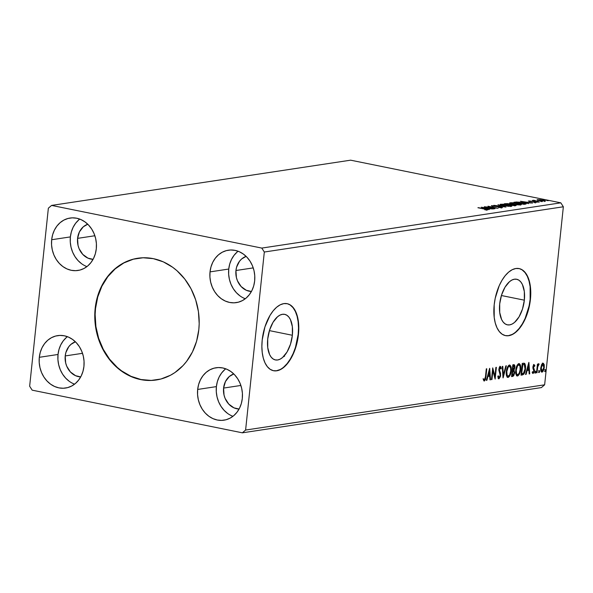 <?xml version="1.0" encoding="UTF-8"?>
<svg xmlns="http://www.w3.org/2000/svg" width="593" height="593" viewBox="0 0 593 593"><rect width="100%" height="100%" fill="white"/><g stroke="black" fill="none" stroke-linecap="round" stroke-linejoin="round"><path stroke-width="0.89" d="M137.954 258.214A61.568 51.984 -98.6 0 0 95.517 308.545L95.154 308.597A61.568 51.984 81.4 0 1 137.776 258.244A61.568 51.984 81.4 0 1 198.811 329.641L196.579 341.234L192.436 351.975L186.543 361.456L183.015 365.607L174.95 372.53L170.495 375.236L160.948 379.009L150.859 380.476L140.63 379.587L130.638 376.37L121.276 370.959L116.947 367.482L109.194 359.188L102.886 349.344L98.275 338.344L95.54 326.602L94.784 314.579L96.029 302.726L99.231 291.504L104.272 281.341L110.95 272.632L114.827 268.925L123.47 263.003L133.017 259.237L143.106 257.77L153.335 258.659L163.327 261.869L172.689 267.287L177.018 270.756L184.779 279.058L191.079 288.895L195.69 299.895L198.425 311.636L199.189 323.667L198.811 329.641A61.568 51.984 81.4 0 1 156.196 379.994A61.568 51.984 81.4 0 1 95.154 308.597L95.517 308.545A61.568 51.984 -98.6 0 0 156.374 379.972M292.371 335.275L269.422 330.62L292.371 335.275L290.511 344.155L287.064 351.975L282.542 357.527L280.096 359.18L277.643 359.981L275.285 359.907L273.114 358.958L271.201 357.171L269.63 354.607L267.739 347.602L267.717 339.003A23.26 11.912 -78.5 0 1 284.67 314.342A23.26 11.912 -78.5 0 1 292.371 335.275A23.26 11.912 -78.5 0 1 275.419 359.936A23.26 11.912 -78.5 0 1 267.717 339.003L269.578 330.123L273.025 322.31L277.546 316.751L279.992 315.098L282.446 314.297L284.803 314.372L286.975 315.32L288.887 317.114L290.459 319.671L292.349 326.676L292.371 335.275M524.345 300.177L501.404 295.522L524.345 300.177L522.492 309.064L519.038 316.877L514.524 322.436L512.07 324.082L509.624 324.882L507.267 324.808L505.088 323.86L503.183 322.073L501.611 319.516L499.721 312.511L499.699 303.905A23.26 11.912 -78.5 0 1 516.651 279.251A23.26 11.912 -78.5 0 1 524.345 300.177A23.26 11.912 -78.5 0 1 507.393 324.838A23.26 11.912 -78.5 0 1 499.699 303.905L501.552 295.025L505.006 287.212L509.528 281.653L511.974 280.007L514.42 279.199L516.785 279.281L518.957 280.23L520.869 282.016L522.433 284.573L524.331 291.578L524.345 300.177M505.362 335.594A34.209 17.516 101.5 0 0 530.149 299.302L530.431 299.361A34.209 17.516 -78.5 0 1 505.503 335.623A34.209 17.516 -78.5 0 1 494.184 304.846L494.214 317.492L495.281 323.044L497.001 327.796L499.306 331.554L502.115 334.185L505.31 335.586L508.779 335.69L512.382 334.511L515.984 332.087L519.446 328.507L522.626 323.919L525.42 318.485L527.703 312.422L530.431 299.361L530.772 292.86L530.409 286.716L529.341 281.164L527.622 276.412L525.316 272.647L522.507 270.023L519.312 268.622L515.843 268.51L512.241 269.689L508.638 272.12L505.177 275.693L501.989 280.289L499.202 285.722L495.222 298.242L494.184 304.846A34.209 17.516 -78.5 0 1 519.112 268.577A34.209 17.516 -78.5 0 1 530.431 299.361L530.149 299.302A34.209 17.516 101.5 0 0 518.971 268.555M273.388 370.692A34.209 17.516 101.5 0 0 298.168 334.4L298.457 334.459A34.209 17.516 -78.5 0 1 273.529 370.721A34.209 17.516 -78.5 0 1 262.21 339.937L261.869 346.438L262.239 352.583L263.299 358.142L265.019 362.886L267.332 366.652L270.134 369.283L273.336 370.677L276.805 370.788L280.407 369.609L284.003 367.186L287.464 363.605L290.652 359.01L293.439 353.584L297.419 341.064L298.457 334.459L298.798 327.959L298.427 321.814L297.36 316.254L295.648 311.51L293.335 307.745L290.533 305.113L287.331 303.72L283.862 303.609L280.259 304.787L276.657 307.211L273.203 310.791L270.015 315.387L264.938 326.876L262.21 339.937A34.209 17.516 -78.5 0 1 287.138 303.675A34.209 17.516 -78.5 0 1 298.457 334.459L298.168 334.4A34.209 17.516 101.5 0 0 286.99 303.646M65.223 355.933A17.96 15.159 81.4 0 1 75.407 341.798L70.967 344.363L68.803 346.653L65.875 352.546L65.223 355.933L82.516 353.317L65.223 355.933L65.667 362.916L66.742 366.244L70.404 371.959L75.578 375.695L80.715 376.896A17.96 15.159 81.4 0 1 65.223 355.933M77.579 238.364A17.96 15.159 81.4 0 1 87.764 224.228L83.324 226.793L79.44 231.848L77.579 238.364L78.024 245.346L79.099 248.682L82.761 254.39L87.934 258.133L93.071 259.326A17.96 15.159 81.4 0 1 77.579 238.364L94.873 235.747L77.579 238.364M235.947 270.512A17.96 15.159 81.4 0 1 246.125 256.376L241.685 258.933L239.528 261.231L236.6 267.124L235.947 270.512L253.233 267.895L235.947 270.512L236.392 277.487L237.467 280.823L241.129 286.538L246.295 290.274L251.439 291.474A17.96 15.159 81.4 0 1 235.947 270.512M223.591 388.074A17.96 15.159 81.4 0 1 233.768 373.938L229.328 376.503L225.451 381.558L223.591 388.074L224.035 395.057L225.11 398.392L228.772 404.1L233.939 407.843L239.083 409.037A17.96 15.159 81.4 0 1 223.591 388.074L240.877 385.457L223.591 388.074M225.755 368.809A26.507 22.378 -98.6 0 0 216.393 386.614L197.669 389.445A26.507 22.378 81.4 0 1 216.022 367.764A26.507 22.378 81.4 0 1 242.3 398.503L241.344 403.499L239.557 408.125L237.022 412.202L233.835 415.589L230.114 418.139L226 419.762L221.656 420.393L217.253 420.007L212.954 418.628L208.921 416.293L205.311 413.106L202.272 409.185L199.915 404.671L198.321 399.756L197.565 394.612L197.669 389.445L198.633 384.457L200.419 379.831L202.954 375.747L206.142 372.367L209.863 369.817L213.977 368.194L218.32 367.556L222.723 367.942L227.023 369.328L231.055 371.655L234.658 374.85L237.704 378.771L240.061 383.278L241.647 388.2L242.411 393.337L242.3 398.503A26.507 22.378 81.4 0 1 223.954 420.185A26.507 22.378 81.4 0 1 197.669 389.445L216.393 386.614A26.507 22.378 -98.6 0 0 232.938 416.308M238.112 251.239A26.507 22.378 -98.6 0 0 228.75 269.044L210.026 271.883A26.507 22.378 81.4 0 1 228.379 250.202A26.507 22.378 81.4 0 1 254.656 280.941L253.7 285.93L251.914 290.555L249.379 294.639L246.191 298.02L242.47 300.569L238.356 302.193L234.013 302.823L229.61 302.445L225.31 301.059L221.278 298.724L217.668 295.536L214.629 291.615L212.272 287.108L210.678 282.186L209.922 277.042L210.026 271.883L210.989 266.887L212.776 262.262L215.311 258.177L218.498 254.797L222.219 252.247L226.333 250.624L230.677 249.994L235.08 250.379L239.379 251.758L243.412 254.093L247.014 257.28L250.061 261.202L252.418 265.708L254.012 270.63L254.768 275.775L254.656 280.941A26.507 22.378 81.4 0 1 236.31 302.623A26.507 22.378 81.4 0 1 210.026 271.883L228.75 269.044A26.507 22.378 -98.6 0 0 245.302 298.746M79.744 219.099A26.507 22.378 -98.6 0 0 70.382 236.904L51.665 239.735A26.507 22.378 81.4 0 1 70.011 218.054A26.507 22.378 81.4 0 1 96.296 248.793L95.332 253.789L93.546 258.415L91.011 262.491L87.823 265.872L84.102 268.429L79.988 270.052L75.645 270.682L71.242 270.297L66.942 268.911L62.91 266.583L59.307 263.396L56.261 259.467L53.904 254.96L52.317 250.046L51.561 244.902L51.665 239.735L52.629 234.746L54.408 230.121L56.943 226.037L60.13 222.657L63.859 220.099L67.965 218.483L72.309 217.846L76.712 218.231L81.019 219.618L85.044 221.945L88.653 225.132L91.693 229.061L94.05 233.568L95.643 238.49L96.4 243.627L96.296 248.793A26.507 22.378 81.4 0 1 77.942 270.475A26.507 22.378 81.4 0 1 51.665 239.735L70.382 236.904A26.507 22.378 -98.6 0 0 86.934 266.598M67.387 336.668A26.507 22.378 -98.6 0 0 58.025 354.473L39.308 357.305A26.507 22.378 81.4 0 1 57.654 335.623A26.507 22.378 81.4 0 1 83.939 366.363L82.976 371.351L81.189 375.977L78.654 380.061L75.467 383.441L71.746 385.991L67.632 387.614L63.288 388.245L58.885 387.866L54.586 386.48L50.553 384.153L46.951 380.958L43.904 377.037L41.547 372.53L39.961 367.608L39.205 362.471L39.308 357.305L40.272 352.309L42.051 347.683L44.586 343.599L47.774 340.219L51.502 337.669L55.609 336.046L59.952 335.416L64.355 335.801L68.662 337.18L72.687 339.515L76.297 342.702L79.336 346.623L81.693 351.138L83.287 356.052L84.043 361.196L83.939 366.363A26.507 22.378 81.4 0 1 65.586 388.044A26.507 22.378 81.4 0 1 39.308 357.305L58.025 354.473A26.507 22.378 -98.6 0 0 74.577 384.168M560.822 202.836L261.787 248.082L51.591 205.415L350.626 160.177L560.822 202.836L350.626 160.177L51.591 205.415L48.359 208.187L29.65 386.221L32.178 390.164L242.374 432.823L541.409 387.585L544.641 384.813L245.606 430.051L264.315 252.025L563.35 206.779L544.641 384.813L563.35 206.779L560.822 202.836L563.35 206.779L264.315 252.025L261.787 248.082L51.591 205.415L48.359 208.187L29.65 386.221L32.178 390.164L242.374 432.823L245.606 430.051L264.315 252.025L261.787 248.082L560.822 202.836M494.903 208.729L487.402 207.209L498.076 208.254L487.995 206.208L495.022 207.802L484.333 206.757L494.414 208.803L487.402 207.209L498.076 208.254L487.995 206.208L495.022 207.802L484.333 206.757L494.903 208.729M505.962 207.061L498.001 204.689L503.568 206.557L493.85 205.319L505.962 207.061L498.001 204.689L503.568 206.557L493.85 205.319L505.962 207.061M515.769 205.571C516.518 205.378 516.058 205.104 514.405 204.77L504.421 203.718L514.502 205.764L516.177 205.356L514.198 204.726L507.667 203.614L504.421 203.718L514.502 205.764L516.192 205.408M525.405 204.118C526.732 203.784 525.909 203.332 522.922 202.754L516.688 201.991L513.857 202.295L523.93 204.34L526.095 203.948L525.791 203.525L519.06 202.139L513.857 202.295L523.93 204.34L526.213 203.836M545.13 201.175C545.894 200.908 545.226 200.56 543.121 200.137L537.503 199.633L537.792 200.234L545.315 201.146L544.322 200.419L540.03 199.678L537.08 199.811L539.548 200.679L545.56 200.997M539.467 201.991L533.93 200.264L532.099 200.493L539.467 201.991L533.93 200.264L532.099 200.493L539.467 201.991M528.593 200.983L534.575 202.035L535.145 202.569L534.123 202.487L536.124 202.539L535.027 201.954L530.817 201.709L529.527 201.16L530.579 201.049L528.593 200.983L534.953 202.124L534.123 202.487L536.309 202.495L529.734 201.361L530.579 201.049L528.356 201.079M487.572 209.929C488.017 209.677 487.231 209.381 485.207 209.04L477.914 207.728L486.297 209.462L484.689 209.677L485.215 209.878L487.542 209.588L478.403 207.654L484.614 209.092L486.534 209.722L485.215 209.878L487.883 209.803M520.446 201.294L528.489 203.651L526.443 202.813L532.633 203.021L520.446 201.294L528.489 203.651L526.443 202.813L532.633 203.021L520.446 201.294M537.214 202.08L538.474 202.08L536.776 201.85M547.05 200.59L548.317 200.597L546.62 200.36M540.949 201.509L542.276 201.546L540.519 201.279M520.787 204.904C521.781 204.526 520.824 204.044 517.911 203.466L510.15 202.762L510.084 203.377L510.15 202.762C509.194 203.147 510.173 203.629 513.086 204.207L518.178 204.911L521.343 204.637L517.452 203.369L511.744 202.695L509.646 203.088L512.641 204.118L521.343 204.667M511.351 206.334C512.345 205.949 511.388 205.467 508.483 204.889L500.714 204.192L500.655 204.807L500.714 204.192C499.766 204.578 500.737 205.059 503.65 205.638L508.75 206.342L511.907 206.067L508.927 204.985L503.338 204.177L500.188 204.407L502.775 205.452L511.907 206.097M502.197 207.72L500.811 206.964L493.28 206.29L492.664 205.771L494.569 205.727L491.604 205.875L500.307 207.031L501.1 207.743L498.454 207.32L502.197 207.72L501.041 207.009L491.419 205.623L500.64 207.105L501.211 207.498L498.572 207.491L502.516 207.58M481.242 207.224L489.292 209.581L487.246 208.743L493.435 208.951L481.242 207.224L489.292 209.581L487.246 208.743L493.435 208.951L481.242 207.224M538.822 371.655L538.955 372.508L539.46 372.189L539.415 370.625L538.844 371.485L539.119 372.574L539.63 371.529L539.326 370.61L538.822 371.655M535.079 372.219L535.212 373.071L535.724 372.76L535.679 371.188L535.101 372.048L535.383 373.138L535.894 372.1L535.59 371.181L535.079 372.219M528.823 362.412L525.554 374.472L526.087 374.398L527.14 370.529L528.919 370.262L529.171 373.931L529.705 373.849L528.904 362.397L525.554 374.472L526.087 374.398L527.14 370.529L528.919 370.262L529.171 373.931L529.705 373.849L528.823 362.412M515.762 370.225L515.754 373.264L516.547 375.554L517.852 375.903L519.209 374.45L520.728 368.372L520.484 365.451L519.379 363.687L518.245 363.88L517.185 365.184L515.762 370.225C515.384 373.575 515.984 375.495 517.563 375.984C519.298 374.969 520.32 372.782 520.647 369.432C521.032 366.029 520.424 364.102 518.823 363.628C517.096 364.68 516.08 366.874 515.762 370.225M489.625 368.342L486.356 380.402L486.89 380.328L487.935 376.459L489.722 376.192L489.974 379.861L490.507 379.779L489.707 368.327L486.356 380.402L486.89 380.328L487.935 376.459L489.722 376.192L489.974 379.861L490.507 379.779L489.625 368.342M499.069 377.593L498.283 375.784L497.823 376.436L498.98 378.794L500.455 376.525L500.559 373.368L499.358 369.624L500.032 367.69L500.87 369.016L501.322 368.231L500.418 366.422L499.35 367.482L498.854 369.81L500.121 374.339L500.032 376.184L499.069 377.593L498.283 375.784L497.823 376.436L498.298 378.393L498.98 378.794L498.594 378.719L500.648 375.406L499.38 369.224L500.284 367.638L499.602 367.519L500.87 369.016L501.322 368.231L500.307 366.43L498.883 369.343L500.166 375.465L499.069 377.593L498.372 377.467L498.861 377.548M506.326 371.648L506.326 374.687L507.119 376.978L508.416 377.326L509.772 375.88L511.292 369.795L511.055 366.882L509.943 365.11L508.809 365.303L507.749 366.615L506.326 371.648C505.955 374.998 506.555 376.918 508.127 377.407C509.861 376.392 510.892 374.213 511.21 370.855C511.603 367.46 510.996 365.525 509.394 365.058C507.667 366.103 506.644 368.305 506.326 371.648M544.915 370.729L545.056 371.581L545.56 371.27L545.516 369.698L544.915 370.729L545.219 371.648L545.73 370.61L545.427 369.691L544.915 370.729M511.566 376.592L513.657 375.866L514.687 372.834L513.998 369.98L514.754 368.105L514.835 365.77L514.294 364.754L512.804 364.836L511.566 376.592L512.841 376.399L514.687 372.834L513.998 369.98L514.857 367.393C515.043 365.54 514.657 364.643 513.701 364.702L512.804 364.836L511.566 376.592M503.034 377.882L506.378 365.807L505.851 365.888L503.368 375.043L502.768 366.355L502.234 366.437L503.109 377.874L506.378 365.807L505.851 365.888L503.368 375.043L502.768 366.355L502.234 366.437L503.034 377.882M485.474 376.666L484.822 379.535L484.318 379.779L483.643 378.89L483.302 379.831L484.444 380.988L485.548 379.335L486.779 368.772L486.297 368.846L485.474 376.666L484.474 379.802L483.643 378.89L483.302 379.831L484.355 381.002L485.949 376.711L486.779 368.772L486.297 368.846L485.474 376.666M491.968 379.557L492.887 370.81L495.14 379.075L496.378 367.319L495.889 367.393L494.97 376.162L492.716 367.875L491.486 379.631L491.968 379.557L491.501 379.461L491.968 379.557L492.887 370.81L495.14 379.075L496.378 367.319L495.889 367.393L494.97 376.162L492.716 367.875L491.486 379.631L491.968 379.557M523.886 363.212L522.24 363.405L521.002 375.161L523.878 374.116L525.45 369.365L525.583 366.14L524.99 363.835L523.96 363.22L522.24 363.405L521.002 375.161L522.477 374.939C524.212 374.257 525.228 372.226 525.509 368.846L524.664 363.457L524.212 363.25M533.5 364.465L534.886 365.666L534.071 364.584L533.04 366.185L532.922 368.275L533.848 370.973L533.374 372.278L532.907 372.397L532.536 371.641L532.173 372.478L533.048 373.494L533.915 372.537L534.367 370.514L533.47 366.459L533.996 365.636L534.523 366.444L534.886 365.666L534.071 364.584L532.907 366.978L533.848 370.973L533.107 372.441L532.432 372.322L532.929 372.404M536.539 372.812L537.021 372.738L537.71 366.897L538.889 363.88L537.792 365.414L537.925 364.146L537.436 364.221L536.539 372.812L537.021 372.738L537.71 366.897L539.133 364.109L538.792 363.872L537.792 365.414L537.925 364.146L537.436 364.221L536.539 372.812M541.52 364.858L540.668 368.735L541.305 371.841L542.054 372.13L542.877 371.603L544.04 368.965L544.292 365.125L543.366 363.272L542.38 363.539L541.668 364.539L540.727 367.979C540.46 370.417 540.898 371.804 542.054 372.13L544.307 367.438L544.152 364.45L542.988 363.235L541.52 364.858M541.409 387.585L242.374 432.823L245.606 430.051L544.641 384.813L541.409 387.585M66.498 337.387L63.31 340.767L60.775 344.852L58.989 349.477L58.025 354.473L57.921 359.632L58.677 364.777L60.271 369.698L62.628 374.205L65.667 378.126L69.277 381.314M81.634 263.752L78.024 260.564L74.985 256.636L72.628 252.129L71.034 247.207L70.278 242.07L70.382 236.904L71.345 231.907L73.132 227.282L75.667 223.205L78.854 219.825M237.222 251.966L234.035 255.346L231.5 259.43L229.713 264.055L228.75 269.044L228.646 274.211L229.402 279.355L230.988 284.277L233.353 288.784L236.392 292.705L239.995 295.892M227.638 413.462L224.035 410.274L220.996 406.346L218.632 401.839L217.045 396.925L216.289 391.78L216.393 386.614L217.357 381.625L219.136 377L221.678 372.915L224.866 369.535M276.516 370.729L280.118 369.55M283.721 367.126L287.175 363.546L290.362 358.95L293.15 353.524L295.44 347.461L298.168 334.4L298.509 327.899L298.138 321.754L297.078 316.195L295.358 311.451L293.046 307.685L290.244 305.054M508.49 335.638L512.093 334.452M515.695 332.028L519.157 328.448L522.344 323.86L525.131 318.426L529.112 305.906L530.149 299.302L530.12 286.656L529.052 281.104L527.333 276.353L525.027 272.595L522.218 269.963M544.848 369.572L545.73 370.61L545.152 370.492L544.648 371.529M544.834 371.411L545.123 369.862M514.124 364.702L513.701 364.702M513.805 364.688L514.324 366.348M514.383 367.297L514.857 367.393L514.383 367.297M514.153 371.796L513.427 369.869L513.746 369.328L513.427 369.869L513.998 369.98L513.427 369.869L514.198 372.908L512.745 375.228L511.715 375.213L512.182 375.31L512.893 370.907L512.315 370.788L512.797 370.751M514.213 372.738L514.687 372.834L514.213 372.738M512.893 370.758L512.174 370.81L513.649 370.929L514.131 373.36L512.263 376.281L512.841 376.399L511.589 376.385L512.923 375.925L513.723 374.517M514.324 366.711L513.716 364.636M513.523 365.859L514.368 367.49L512.767 369.736L513.167 365.97L512.693 365.874L513.449 365.814M513.671 365.888L514.39 366.822L514.138 368.557L513.479 369.55L512.3 369.639L512.767 369.736L513.167 365.97L513.901 365.888L513.33 365.77M512.174 370.847L512.641 370.944L512.174 370.847M513.694 374.598L512.182 375.31L512.641 370.944L513.649 370.929L514.138 371.648M512.893 370.907L512.315 370.788M509.78 365.058L509.394 365.058M509.476 365.051L510.706 368.297M510.743 370.758L511.21 370.855L510.743 370.758M509.617 374.902L507.556 377.289L508.127 377.407L507.482 377.296M507.193 377.289L508.127 377.407M507.415 377.304L508.698 376.525L509.632 374.865M510.729 368.646L510.21 365.977L509.372 364.991M507.438 376.095L506.229 373.886M507.037 368.127L508.016 366.548L508.935 366.14M508.238 376.207L507.148 375.347L506.815 371.574L506.348 371.477L506.815 371.574L508.119 367.26L509.402 366.244L510.603 367.756L510.721 370.929L509.728 374.687L508.238 376.207C506.985 375.792 506.511 374.25 506.815 371.574C507.067 368.883 507.89 367.111 509.283 366.259L508.712 366.14L509.283 366.259C510.551 366.682 511.033 368.238 510.721 370.929C510.469 373.634 509.639 375.399 508.238 376.207L507.386 376.088L506.266 374.131M509.283 366.259L508.712 366.14L507.297 367.571M502.827 374.932L503.368 375.043L502.827 374.932M503.279 375.021L502.923 376.325L503.279 375.021M498.202 378.675L498.98 378.794M499.736 366.311L501.322 368.231L500.685 368.223L500.129 366.43M500.173 367.638L499.224 367.793M498.913 369.128L499.38 369.224L498.913 369.128M500.114 374.746L498.854 370.254L499.514 370.692L498.935 370.581L499.417 371.655L499.995 371.774L499.417 371.655L500.107 374.242M500.173 375.31L500.648 375.406L500.173 375.31M499.662 377.096L498.505 378.653M498.402 378.675L499.714 376.948M499.069 368.075L499.877 367.623M485.474 376.614L485.949 376.711L485.474 376.614M484.933 379.357L483.888 380.862M483.984 380.928L484.355 381.002L483.984 380.928M483.065 378.771L484.281 379.757M483.866 380.869L484.97 379.216M489.24 369.765L489.336 371.166L489.24 369.765M489.61 375.021L489.692 376.184L489.143 376.073L489.722 376.192L489.61 375.021M489.966 379.668L490.507 379.779L489.966 379.668M489.143 376.073L487.468 376.325L489.143 376.073M487.453 376.362L487.935 376.459L487.453 376.362M486.408 380.224L486.89 380.328L486.408 380.224M489.373 371.174L489.64 375.013L487.794 375.124L488.276 375.221L489.373 371.174L488.891 371.07L489.373 371.174L489.64 375.013L488.276 375.221L489.373 371.174M492.59 369.083L494.392 376.044L494.97 376.162L494.392 376.044L492.59 369.083M494.866 376.14L494.688 377.778L494.866 376.14M492.42 370.714L492.887 370.81L492.42 370.714M519.209 363.635L518.823 363.628M518.912 363.62L520.143 366.874M520.172 369.335L520.647 369.432L520.172 369.335M519.053 373.471L516.985 375.866L517.563 375.984L516.918 375.873M516.629 375.858L517.563 375.984M516.844 375.873L518.126 375.095L519.068 373.442M520.157 367.215L519.646 364.547L518.801 363.568M516.874 374.665L515.665 372.463M516.473 366.696L517.444 365.118L518.371 364.71M517.674 374.776L516.585 373.924L516.251 370.143L515.777 370.047L516.251 370.143L517.556 365.837L518.942 364.828L520.031 366.326L520.105 369.928L519.164 373.256L517.674 374.776C516.421 374.368 515.947 372.827 516.251 370.143C516.503 367.452 517.326 365.681 518.719 364.828L518.141 364.71L518.719 364.828C519.987 365.251 520.461 366.808 520.157 369.498C519.905 372.211 519.075 373.968 517.674 374.776L516.822 374.657L515.702 372.708M518.719 364.828L518.141 364.71L516.733 366.14M524.664 363.457L524.086 363.339L525.02 366.2M525.035 368.75L525.509 368.846L525.035 368.75M524.116 372.426L521.899 374.828L523.3 374.005L524.16 372.3M525.035 366.481L524.672 364.243L523.752 363.168M523.715 364.495L522.344 364.376L524.286 364.606L525.02 368.913L523.478 373.308L521.151 373.79L521.618 373.886L522.922 364.495L522.136 364.406L523.389 364.361M522.603 364.539L523.938 364.473L524.783 365.288L524.983 369.269L523.752 373.012L521.618 373.886L522.603 364.539M528.437 363.835L528.533 365.236L528.437 363.835M528.808 369.091L528.889 370.254L528.808 369.091M529.164 373.738L529.705 373.849L529.164 373.738M528.341 370.143L526.666 370.395L528.341 370.143M526.651 370.432L527.14 370.529L526.651 370.432M525.606 374.294L526.087 374.398L525.606 374.294M528.571 365.244L528.837 369.083L526.992 369.194L527.473 369.291L528.571 365.244L528.089 365.14L528.571 365.244L528.837 369.083L527.473 369.291L528.571 365.244M533.945 366.326L533.418 365.518L534.523 366.444L534.886 365.666L534.219 365.74L533.774 364.539M533.107 372.441L532.536 371.641L532.173 372.478L533.048 373.494L534.337 370.855L533.863 370.758L534.337 370.855L534.323 369.55L533.255 368.32L533.744 369.432L534.323 369.55L533.833 368.438L532.862 367.504L533.833 368.438L532.877 367.512L533.433 367.623L532.929 366.77L533.404 366.859L534.071 365.636L533.196 365.673M533.559 365.547L533.996 365.636M533.426 372.211L532.596 373.338L533.492 372.026M535.012 371.062L535.894 372.1L535.316 371.981L534.804 373.019M534.99 372.901L535.279 371.344M537.325 365.318L537.792 365.414L537.325 365.318M538.214 363.754L538.792 363.872M539.133 364.109L538.555 363.991L538.251 364.858L538.481 363.894M537.94 364.851L537.139 366.778L537.577 365.34M537.169 366.785L537.71 366.897L537.169 366.785M536.858 369.758L537.325 369.854L536.858 369.758M536.554 372.649L537.021 372.738L536.554 372.649M538.755 370.499L539.63 371.529L539.059 371.411L538.548 372.456M538.733 372.337L539.022 370.781M542.41 363.116L544.152 364.45L543.573 364.332L543.774 365.503M543.833 367.341L544.307 367.438L543.833 367.341M542.914 370.462L541.491 372.011L542.988 370.299M541.505 372.019L542.054 372.13L541.505 372.019M543.788 365.74L542.795 363.153M541.743 370.914L540.697 369.869L541.431 370.959M541.446 364.977L542.595 364.221M542.639 364.243L543.603 364.917L543.818 367.519L542.158 371.077L541.394 370.951M542.158 371.077L541.617 370.825L541.164 369.031L541.75 365.651L542.877 364.287L543.818 367.519L543.173 370.01L542.158 371.077L541.216 367.912L540.742 367.816L541.216 367.912L542.877 364.287L541.535 364.821M523.626 364.443L524.286 364.606M542.877 364.287L542.476 364.176M284.069 356.393L283.662 356.319M283.862 356.185L284.558 356.319M486.608 210.33L486.534 209.722M522.915 201.783L526.94 202.739L525.591 202.806L522.915 201.783L526.977 202.369L525.613 202.576L522.915 201.783M530.046 201.427L529.527 201.16M534.575 202.035L535.168 202.361M538.459 202.191L538.021 201.954M533.307 200.264L533.67 200.642M533.87 200.849L533.93 200.264L533.87 200.849M533.959 201.183L534.13 200.464M548.295 200.701L547.865 200.464M537.503 199.633L537.406 200.078M544.73 201.235L544.248 201.086M538.518 200.256L537.651 200.278M538.407 199.811L542.639 200.212L544.218 200.997L540.023 200.775L538.407 199.811L539.296 199.789L544.515 200.849L540.549 200.701L538.407 199.811L538.051 200.612M544.448 201.538L544.218 200.997M542.195 201.62L541.765 201.39M523.738 203.814L524.219 203.955M523.389 204.051L515.376 202.428L522.433 202.821L524.961 203.725L524.909 204.192L524.961 203.725L523.878 204.326L515.376 202.428L522.433 202.821L524.975 203.629L523.389 204.051M524.916 204.34L524.961 203.725M510.15 202.762L509.624 202.999M520.157 204.711L520.706 204.919M520.728 204.926L519.979 204.652M511.203 202.969L517.422 203.532C519.779 204.007 520.55 204.392 519.735 204.696L513.568 204.133C511.225 203.673 510.44 203.28 511.203 202.969L516.673 203.392L520.157 204.548L514.316 204.281L511.225 203.503L510.795 203.191L511.203 202.969L510.721 203.829M520.105 205.178L520.18 204.503L519.735 204.696M509.209 204.541L510.758 205.067M515.273 205.66L514.835 205.549M510.254 204.807L509.78 204.667M505.94 203.859L508.809 203.948L509.394 204.733L505.94 203.859L509.898 204.333L505.94 203.859M510.21 204.718L513.916 204.837L514.472 205.764L510.21 204.718L515.02 205.252L510.21 204.718M509.824 205L509.898 204.326L509.424 204.474M500.714 204.192L500.188 204.429M510.721 206.142L511.277 206.342M511.292 206.349L510.543 206.082M501.774 204.392L507.993 204.963C510.351 205.43 511.114 205.815 510.299 206.127L504.132 205.563C501.797 205.096 501.003 204.711 501.774 204.392L507.237 204.822L510.743 205.912L504.88 205.704L501.797 204.926L501.359 204.615L501.774 204.392L501.285 205.252M501.278 208.084L501.129 207.513M493.302 206.127L492.664 205.771M483.718 207.713L487.742 208.669L486.393 208.736L483.718 207.713L487.78 208.299L486.416 208.506L483.718 207.713M514.954 205.912L515.028 205.237L514.509 205.4M510.677 206.601L510.743 205.934L510.299 206.127M133.381 259.178L123.833 262.951L115.19 268.874L107.785 276.723L101.892 286.211L97.749 296.952L95.517 308.545L95.139 314.52L95.903 326.55L98.638 338.292L103.249 349.292L109.549 359.128L117.31 367.43L121.639 370.899L131.001 376.318L140.993 379.527L151.222 380.417M513.538 370.884L512.96 370.766M484.37 379.794L483.792 379.683M538.644 364.94L538.073 364.821M529.423 201.205L529.349 201.872M535.309 202.302L535.242 202.976M492.494 205.845L492.42 206.52"/></g></svg>
